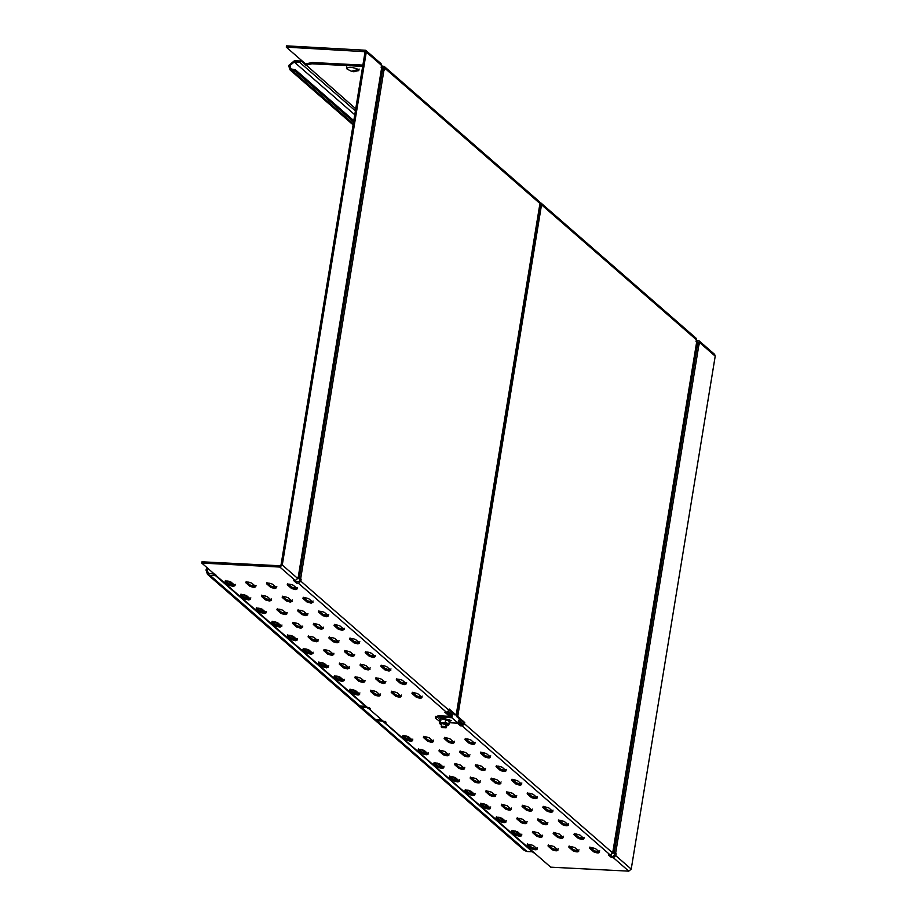 <?xml version="1.0" encoding="UTF-8"?>
<svg xmlns="http://www.w3.org/2000/svg" width="917" height="917" viewBox="0 0 917 917"><rect width="100%" height="100%" fill="white"/><g stroke="black" fill="none" stroke-linecap="round" stroke-linejoin="round"><path stroke-width="1.38" d="M450.786 716.36L438.337 715.73L438.12 717.014L451.829 717.713L452.31 714.721L451.072 714.652L450.786 716.36M449.353 722.699L458.053 723.146L458.546 720.154L463.922 724.831M462.477 724.602L458.397 721.049M451.072 714.652L447.92 711.901M362.673 66.379L311.918 63.789L306.175 65.061L355.739 108.791M362.891 65.096L312.135 62.505L306.381 63.777L306.175 65.061M383.466 68.798L383.134 69.967M541.466 204.789L384.819 68.225L384.498 70.185L381.564 68.317L381.094 63.709L365.677 50.263L286.482 45.85L286.276 47.134L365.035 51.707M452.31 714.721L448.482 711.374M451.829 717.713L458.053 723.146M439.873 721.541L435.529 718.16L435.46 716.36M435.529 718.16L438.12 717.014M435.735 716.876L438.337 715.73M366.64 707.282L201.786 563.084L201.992 561.8L280.063 565.766L281.038 564.964L365.035 52.005M696.244 340.39L699.19 340.929L699.797 342.717L715.214 356.163L631.217 869.121L628.787 871.15L550.716 867.173L534.68 853.2L532.399 851.79L527 851.515L524.295 850.437L373.735 719.088M201.786 563.084L279.857 567.05L282.276 565.021L297.704 578.467L297.865 577.469M463.291 723.8L460.655 724.522L460.449 725.806L462.111 725.886L464.541 723.857L464.747 722.573L463.498 722.516L463.291 723.8M449.021 709.896L454.626 714.779L456.322 714.251L455.864 714.836L449.17 709.001L448.963 710.285L446.533 712.314L444.871 712.234L449.548 716.303M446.648 712.314L450.855 715.982M458.179 722.367L460.655 724.522M460.449 725.806L457.354 723.1M631.217 869.121L615.788 855.676L613.37 857.704L611.536 857.613L608.429 854.908L610.252 854.999L612.682 852.959L464.541 723.857M381.564 68.317L298.208 577.343L301.143 579.212L300.81 581.172L298.392 583.212L296.558 583.12L293.451 580.404L295.274 580.495L297.704 578.467M295.228 580.495L296.776 581.837L299.572 581.114L299.893 579.143L297.738 578.249M610.206 854.988L611.754 856.329L613.576 856.432L614.871 853.647L616.121 853.716L613.003 850.999L612.682 852.959M480.474 804.071L482.491 803.624L486.491 804.725L490.538 808.255C490.01 809.379 488.073 809.275 484.726 807.957L480.668 804.427L480.886 803.143L484.933 806.673C488.28 808.003 490.217 808.095 490.744 806.971M527.206 844.798L529.224 844.351L533.224 845.451L537.27 848.982C536.743 850.105 534.806 850.013 531.459 848.683L527.401 845.153L527.619 843.869L531.665 847.4C535.012 848.729 536.949 848.821 537.477 847.698M516.821 818.698L518.827 818.262L522.828 819.351L526.874 822.881C526.347 824.016 524.409 823.913 521.062 822.595L517.016 819.064L517.222 817.781L521.269 821.311C524.616 822.629 526.553 822.732 527.092 821.598M522.002 806.181L524.02 805.734L528.009 806.834L532.066 810.364C531.528 811.488 529.59 811.396 526.255 810.066L522.197 806.536L522.403 805.264L526.461 808.783C529.808 810.112 531.745 810.215 532.273 809.081M302.897 649.305L303.091 649.66C303.619 648.537 305.556 648.64 308.903 649.958L312.949 653.489L311.138 654.291L307.138 653.191L303.091 649.66L303.298 648.376L307.355 651.907L311.344 653.007L313.167 652.205M558.35 820.818L560.356 820.371L564.356 821.472L568.402 825.002C567.875 826.125 565.938 826.022 562.591 824.704L558.545 821.173L558.751 819.89L562.797 823.42C566.144 824.75 568.082 824.841 568.609 823.718M506.425 792.609L508.442 792.162L512.431 793.262L516.489 796.793C515.95 797.916 514.013 797.813 510.677 796.495L506.62 792.964L506.826 791.68L510.884 795.211C514.231 796.541 516.168 796.632 516.695 795.509M464.896 790.488L466.913 790.053L470.914 791.153L474.96 794.672C474.433 795.807 472.496 795.704 469.149 794.386L465.091 790.855L465.309 789.571L469.355 793.102C472.702 794.42 474.639 794.523 475.166 793.4M511.617 780.08L513.623 779.645L517.624 780.745L521.67 784.276C521.143 785.399 519.205 785.296 515.858 783.978L511.812 780.447L512.018 779.163L516.065 782.694C519.412 784.012 521.349 784.115 521.876 782.992M490.847 779.026L492.865 778.59L496.854 779.679L500.911 783.21C500.373 784.344 498.435 784.241 495.1 782.923L491.042 779.393L491.248 778.109L495.306 781.639C498.653 782.958 500.59 783.061 501.118 781.937M323.655 650.359L323.85 650.726C324.389 649.591 326.326 649.694 329.662 651.013L333.719 654.543L331.897 655.346L327.908 654.245L323.85 650.726L324.068 649.442L328.114 652.973L332.114 654.062L333.926 653.259M573.927 834.39L575.933 833.943L579.934 835.043L583.98 838.574C583.453 839.697 581.516 839.605 578.168 838.276L574.122 834.745L574.329 833.461L578.375 836.992C581.722 838.321 583.659 838.413 584.186 837.29M547.976 845.852L549.982 845.405L553.983 846.506L558.029 850.036C557.502 851.159 555.564 851.068 552.217 849.738L548.171 846.208L548.377 844.924L552.424 848.454C555.771 849.784 557.708 849.876 558.247 848.752M568.735 846.907L570.752 846.46L574.741 847.56L578.799 851.091C578.26 852.225 576.323 852.122 572.987 850.793L568.93 847.262L569.136 845.99L573.194 849.52C576.541 850.838 578.478 850.942 579.005 849.807M344.425 651.414L344.62 651.781C345.147 650.646 347.084 650.749 350.432 652.079L354.478 655.598L352.667 656.4L348.666 655.311L344.62 651.781L344.826 650.497L348.873 654.027L352.873 655.128L354.684 654.325M589.505 847.961L591.511 847.526L595.511 848.615L599.558 852.145C599.03 853.28 597.093 853.177 593.746 851.859L589.7 848.328L589.906 847.044L593.952 850.575C597.299 851.893 599.237 851.996 599.764 850.873M480.462 752.937L482.468 752.49L486.468 753.591L490.515 757.121C489.987 758.244 488.05 758.153 484.703 756.823L480.657 753.293L480.863 752.009L484.91 755.539C488.257 756.869 490.194 756.961 490.721 755.837M287.296 584.599L287.491 584.954C288.018 583.831 289.955 583.923 293.302 585.252L297.349 588.783L295.538 589.585L291.537 588.485L287.491 584.954L287.697 583.67L291.755 587.201L295.744 588.301L297.567 587.499M266.538 583.533L266.732 583.9C267.26 582.776 269.197 582.868 272.544 584.198L276.59 587.728L274.779 588.531L270.779 587.43L266.732 583.9L266.939 582.616L270.985 586.146L274.985 587.247L276.796 586.444M339.233 663.931L339.428 664.298C339.966 663.174 341.903 663.266 345.239 664.596L349.297 668.126L347.474 668.929L343.485 667.828L339.428 664.298L339.645 663.014L343.692 666.544L347.692 667.645L349.503 666.842M245.767 582.478L245.962 582.845C246.501 581.71 248.438 581.814 251.774 583.143L255.832 586.662L254.009 587.465L250.02 586.376L245.962 582.845L246.18 581.561L250.226 585.092L254.227 586.192L256.038 585.39M225.009 581.424L225.204 581.791C225.731 580.656 227.668 580.759 231.015 582.077L235.061 585.608L233.25 586.41L229.25 585.31L225.204 581.791L225.41 580.507L229.468 584.037L233.457 585.126L235.279 584.324M302.874 598.171L303.068 598.526C303.596 597.403 305.533 597.506 308.88 598.824L312.926 602.354L311.115 603.157L307.115 602.056L303.068 598.526L303.275 597.254L307.333 600.773L311.322 601.873L313.144 601.071M282.115 597.116L282.31 597.471C282.837 596.348 284.774 596.451 288.121 597.769L292.168 601.3L290.357 602.102L286.356 601.002L282.31 597.471L282.516 596.188L286.562 599.718L290.563 600.818L292.374 600.016M349.606 638.897L349.801 639.264C350.328 638.129 352.266 638.232 355.613 639.55L359.659 643.081L357.848 643.883L353.847 642.783L349.801 639.264L350.007 637.98L354.065 641.51L358.054 642.599L359.877 641.797M240.586 595.007L240.781 595.362C241.309 594.239 243.246 594.331 246.593 595.66L250.639 599.191L248.828 599.993L244.828 598.893L240.781 595.362L240.988 594.078L245.045 597.609L249.034 598.709L250.857 597.907M318.451 611.742L318.646 612.109C319.173 610.974 321.11 611.077 324.458 612.407L328.504 615.937L326.693 616.74L322.692 615.639L318.646 612.109L318.852 610.825L322.91 614.356L326.899 615.456L328.722 614.654M276.923 609.633L277.117 609.988C277.656 608.865 279.593 608.968 282.929 610.286L286.987 613.817L285.164 614.619L281.175 613.519L277.117 609.988L277.335 608.716L281.381 612.247L285.382 613.335L287.193 612.533M308.078 636.788L308.272 637.143C308.811 636.02 310.748 636.111 314.084 637.441L318.142 640.972L316.319 641.774L312.33 640.674L308.272 637.143L308.49 635.859L312.537 639.39L316.537 640.49L318.348 639.688M256.164 608.579L256.359 608.934C256.886 607.811 258.823 607.914 262.17 609.232L266.217 612.762L264.405 613.565L260.405 612.464L256.359 608.934L256.565 607.65L260.623 611.181L264.612 612.281L266.434 611.479M334.029 625.325L334.224 625.681C334.751 624.557 336.688 624.649 340.035 625.979L344.081 629.509L342.27 630.311L338.27 629.211L334.224 625.681L334.43 624.397L338.488 627.927L342.477 629.028L344.299 628.225M271.741 622.15L271.936 622.517C272.464 621.382 274.401 621.485 277.748 622.803L281.794 626.334L279.983 627.136L275.983 626.047L271.936 622.517L272.143 621.233L276.2 624.764L280.189 625.852L282.012 625.05M292.5 623.205L292.695 623.571C293.234 622.448 295.171 622.54 298.506 623.869L302.564 627.4L300.742 628.202L296.753 627.102L292.695 623.571L292.913 622.288L296.959 625.818L300.959 626.919L302.77 626.116M313.27 624.271L313.465 624.626C313.992 623.503 315.929 623.594 319.276 624.924L323.323 628.454L321.512 629.257L317.511 628.156L313.465 624.626L313.671 623.342L317.718 626.873L321.718 627.973L323.529 627.171M496.051 817.643L498.069 817.196L502.069 818.296L506.115 821.827C505.588 822.95 503.651 822.858 500.304 821.529L496.246 817.998L496.464 816.726L500.51 820.245C503.857 821.575 505.794 821.678 506.322 820.543M511.629 831.215L513.646 830.779L517.647 831.879L521.693 835.41C521.165 836.533 519.228 836.43 515.881 835.112L511.824 831.581L512.041 830.298L516.088 833.828C519.435 835.146 521.372 835.249 521.899 834.126M527.195 793.663L529.201 793.216L533.201 794.317L537.247 797.847C536.72 798.971 534.783 798.879 531.436 797.549L527.39 794.019L527.596 792.735L531.642 796.265C534.989 797.595 536.926 797.687 537.454 796.564M396.339 679.623L396.534 679.99C397.061 678.855 398.998 678.958 402.345 680.276L406.391 683.807L404.58 684.609L400.58 683.52L396.534 679.99L396.74 678.706L400.798 682.237L404.787 683.325L406.609 682.523M375.58 678.569L375.775 678.924C376.302 677.801 378.24 677.904 381.587 679.222L385.633 682.752L383.822 683.555L379.821 682.454L375.775 678.924L375.981 677.652L380.028 681.171L384.028 682.271L385.839 681.469M365.184 652.468L365.379 652.835C365.906 651.712 367.843 651.804 371.19 653.133L375.236 656.664L373.425 657.466L369.425 656.366L365.379 652.835L365.585 651.551L369.643 655.082L373.632 656.182L375.454 655.38M328.848 637.842L329.043 638.198C329.57 637.074 331.507 637.177 334.854 638.496L338.9 642.026L337.089 642.828L333.089 641.728L329.043 638.198L329.249 636.914L333.295 640.444L337.296 641.545L339.107 640.742M297.693 610.688L297.887 611.054C298.415 609.92 300.352 610.023 303.699 611.341L307.745 614.871L305.934 615.674L301.934 614.585L297.887 611.054L298.094 609.771L302.14 613.301L306.14 614.39L307.952 613.588M287.319 635.733L287.514 636.089C288.041 634.965 289.978 635.057 293.325 636.387L297.372 639.917L295.561 640.719L291.56 639.619L287.514 636.089L287.72 634.805L291.778 638.335L295.767 639.436L297.589 638.633M261.345 596.061L261.54 596.417C262.079 595.293 264.016 595.385 267.351 596.715L271.409 600.245L269.587 601.048L265.598 599.947L261.54 596.417L261.758 595.133L265.804 598.663L269.804 599.764L271.615 598.961M418.163 749.762L420.181 749.327L424.181 750.415L428.228 753.946C427.7 755.081 425.763 754.978 422.416 753.659L418.358 750.129L418.576 748.845L422.622 752.376C425.969 753.694 427.907 753.797 428.434 752.662M438.934 750.817L440.939 750.381L444.94 751.481L448.986 755.012C448.459 756.135 446.522 756.032 443.175 754.714L439.128 751.183L439.335 749.9L443.381 753.43C446.728 754.748 448.665 754.851 449.204 753.728M459.692 751.883L461.709 751.436L465.698 752.536L469.756 756.067C469.217 757.19 467.28 757.087 463.945 755.768L459.887 752.238L460.093 750.954L464.151 754.485C467.498 755.814 469.435 755.906 469.962 754.783M433.741 763.345L435.758 762.898L439.759 763.999L443.805 767.529C443.278 768.652 441.341 768.549 437.994 767.231L433.936 763.701L434.154 762.417L438.2 765.947C441.547 767.277 443.484 767.369 444.011 766.245M454.511 764.4L456.517 763.953L460.517 765.053L464.564 768.584C464.036 769.707 462.099 769.615 458.752 768.286L454.706 764.755L454.912 763.471L458.958 767.002C462.306 768.331 464.243 768.423 464.781 767.3M475.27 765.454L477.287 765.007L481.276 766.108L485.334 769.638C484.795 770.761 482.858 770.67 479.522 769.34L475.464 765.81L475.671 764.526L479.729 768.056C483.076 769.386 485.013 769.478 485.54 768.354M496.04 766.509L498.046 766.062L502.046 767.162L506.092 770.693C505.565 771.827 503.628 771.724 500.281 770.395L496.235 766.864L496.441 765.592L500.487 769.122C503.834 770.44 505.771 770.544 506.299 769.409M449.319 776.917L451.336 776.47L455.336 777.57L459.383 781.101C458.855 782.224 456.918 782.132 453.571 780.803L449.513 777.272L449.731 775.988L453.777 779.519C457.125 780.848 459.062 780.952 459.589 779.817M470.089 777.971L472.095 777.536L476.095 778.625L480.141 782.155C479.614 783.29 477.677 783.187 474.33 781.857L470.283 778.338L470.49 777.054L474.536 780.585C477.883 781.903 479.82 782.006 480.359 780.871M485.666 791.543L487.672 791.107L491.672 792.208L495.719 795.738C495.191 796.862 493.254 796.758 489.907 795.44L485.861 791.91L486.067 790.626L490.114 794.156C493.461 795.475 495.398 795.578 495.937 794.454M501.244 805.126L503.25 804.679L507.25 805.779L511.296 809.31C510.769 810.433 508.832 810.341 505.485 809.012L501.439 805.481L501.645 804.198L505.691 807.728C509.038 809.058 510.975 809.149 511.514 808.026M542.772 807.235L544.778 806.8L548.779 807.888L552.825 811.419C552.298 812.554 550.36 812.451 547.013 811.132L542.967 807.602L543.173 806.318L547.22 809.849C550.567 811.167 552.504 811.27 553.031 810.135M537.58 819.752L539.597 819.317L543.586 820.417L547.644 823.947C547.105 825.071 545.168 824.968 541.832 823.649L537.775 820.119L537.981 818.835L542.039 822.366C545.386 823.684 547.323 823.787 547.85 822.664M532.399 832.281L534.405 831.834L538.405 832.934L542.451 836.464C541.924 837.588 539.987 837.485 536.64 836.166L532.594 832.636L532.8 831.352L536.846 834.883C540.193 836.212 542.13 836.304 542.669 835.181M553.157 833.335L555.175 832.888L559.164 833.989L563.221 837.519C562.683 838.642 560.745 838.551 557.41 837.221L553.352 833.691L553.559 832.407L557.616 835.937C560.963 837.267 562.9 837.359 563.428 836.235M380.761 666.051L380.956 666.407C381.483 665.284 383.421 665.387 386.768 666.705L390.814 670.235L389.003 671.038L385.002 669.937L380.956 666.407L381.163 665.123L385.22 668.653L389.209 669.754L391.032 668.952M360.003 664.997L360.198 665.352C360.725 664.229 362.662 664.321 366.009 665.65L370.055 669.181L368.244 669.983L364.244 668.883L360.198 665.352L360.404 664.068L364.45 667.599L368.451 668.699L370.262 667.897M318.474 662.876L318.669 663.243C319.196 662.108 321.133 662.212 324.48 663.541L328.527 667.06L326.716 667.863L322.715 666.774L318.669 663.243L318.875 661.959L322.933 665.49L326.922 666.59L328.745 665.788M354.81 677.514L355.005 677.869C355.544 676.746 357.481 676.849 360.817 678.167L364.874 681.698L363.052 682.5L359.063 681.4L355.005 677.869L355.223 676.586L359.269 680.116L363.27 681.216L365.081 680.414M334.052 676.459L334.247 676.815C334.774 675.691 336.711 675.783 340.058 677.113L344.104 680.643L342.293 681.446L338.293 680.345L334.247 676.815L334.453 675.531L338.511 679.061L342.5 680.162L344.322 679.359M349.629 690.031L349.824 690.386C350.351 689.263 352.288 689.366 355.636 690.684L359.682 694.215C359.155 695.338 357.217 695.246 353.87 693.917L349.824 690.386L350.03 689.114L354.088 692.633C357.424 693.963 359.361 694.066 359.9 692.931M370.388 691.086L370.583 691.452C371.121 690.318 373.059 690.421 376.394 691.739L380.452 695.269C379.913 696.404 377.976 696.301 374.64 694.983L370.583 691.452L370.8 690.169L374.847 693.699C378.194 695.017 380.131 695.12 380.658 693.986M391.158 692.14L391.353 692.507C391.88 691.372 393.817 691.475 397.164 692.805L401.21 696.335C400.683 697.459 398.746 697.356 395.399 696.037L391.353 692.507L391.559 691.223L395.605 694.754C398.952 696.072 400.889 696.175 401.417 695.052M411.916 693.206L412.111 693.561C412.639 692.438 414.576 692.53 417.923 693.86L421.969 697.39C421.442 698.513 419.505 698.41 416.158 697.092L412.111 693.561L412.318 692.278L416.375 695.808C419.711 697.138 421.648 697.229 422.187 696.106M402.586 736.191L402.781 736.546C403.32 735.423 405.257 735.526 408.604 736.844L412.65 740.374C412.123 741.498 410.186 741.406 406.839 740.076L402.781 736.546L402.999 735.262L407.045 738.793C410.392 740.122 412.329 740.214 412.856 739.091M423.356 737.245L423.551 737.6C424.078 736.477 426.015 736.58 429.362 737.898L433.409 741.429C432.881 742.552 430.944 742.461 427.597 741.131L423.551 737.6L423.757 736.328L427.803 739.847C431.15 741.177 433.088 741.28 433.626 740.145M444.115 738.3L444.309 738.666C444.848 737.532 446.785 737.635 450.121 738.953L454.179 742.483C453.64 743.618 451.703 743.515 448.367 742.197L444.309 738.666L444.516 737.383L448.573 740.913C451.921 742.231 453.858 742.334 454.385 741.2M464.885 739.354L465.079 739.721C465.607 738.586 467.544 738.689 470.891 740.019L474.937 743.549C474.41 744.673 472.473 744.57 469.126 743.251L465.079 739.721L465.286 738.437L469.332 741.968C472.679 743.286 474.616 743.389 475.144 742.266M206.99 567.612L206.004 569.996L207.448 574.317L357.378 704.978L360.083 706.044L365.482 706.319L367.763 707.729C370.64 708.256 371.11 708.669 369.161 708.956L366.88 707.546L361.481 707.271L358.157 705.517M370.457 708.669L369.161 708.956L383.34 721.301C386.217 721.839 386.687 722.241 384.739 722.527L382.458 721.117L377.059 720.842L374.365 719.776M386.034 722.241L384.739 722.527L534.68 853.2M353.79 120.654L295.446 69.818L290.93 68.89L289.852 65.657L294.219 62.001L299.618 62.276L302.323 61.118L286.276 47.134M381.266 65.886L384.212 66.425L539.368 201.637L539.964 203.436L456.322 714.251M698.548 342.362L696.026 341.663M383.249 70.128L383.57 68.156L382.882 67.262L381.048 67.17M381.701 65.508L366.284 52.063L282.276 565.021M366.284 52.063L365.677 50.263M715.214 356.163L714.618 354.363L699.19 340.929M207.895 568.402L207.253 570.065L208.331 573.297L215.759 574.374M365.482 706.319L215.552 575.658L210.153 575.383L360.083 706.044M207.448 574.317L210.153 575.383M295.446 69.818L295.24 71.102L353.584 121.938M295.24 71.102L290.047 69.91L288.603 65.588L294.426 60.717L299.825 60.992L301.246 60.178M533.556 852.753L383.226 721.587L532.399 851.79M383.226 721.587L382.458 721.117M358.788 706.205L372.955 718.55L375.661 719.627L381.059 719.902L383.34 721.301M382.217 720.865L381.059 719.902M367.648 708.016L366.88 707.546M540.285 204.732L456.632 715.547L456.804 716.67L463.498 722.516M464.747 722.573L458.053 716.739L457.881 715.615L541.523 204.789L539.93 202.565M383.57 68.156L382.882 67.262L383.57 67.858M384.819 68.225L384.212 66.425M541.523 204.789L696.679 340.012L696.072 338.213L540.927 202.989M696.679 340.012L696.542 342.82L697.619 343.76L699.476 344.689L699.797 342.717M698.548 342.66L698.227 344.62M612.843 851.973L696.542 342.82M296.558 583.12L296.776 581.837M301.143 579.212L299.893 579.143M611.754 856.329L611.536 857.613M615.788 855.676L616.121 853.716M612.716 852.753L614.871 853.647M441.685 727.513L445.754 727.72L441.306 727.021C441.753 726.046 443.415 726.138 446.281 727.273L445.88 727.903M441.203 726.917L441.616 723.754M358.513 69.474C351.83 66.826 347.956 66.632 346.89 68.878L346.924 68.924C355.211 73.681 354.031 70.976 358.249 70.769L358.513 69.474L352.403 70.999M346.695 66.987L346.89 68.878M441.868 723.524L446.682 724.866M441.467 724.694L439.564 723.433L440.768 718.653L445.811 718.917L449.96 720.464L449.078 721.771L449.96 720.464L445.811 718.917L445.203 722.447L442.716 722.837L447.095 723.696L448.493 725.221M445.203 722.447L449.158 723.926L448.654 725.06L445.834 725.553M440.401 722.206L439.564 723.433L440.057 723.926L439.896 723.33L442.716 722.837L440.401 722.206L440.917 719.054L439.885 719.96M449.158 723.926L449.674 720.773L440.768 718.653M311.918 63.789L312.135 62.505M462.111 725.886L610.252 854.999M298.392 583.212L446.533 712.314M448.963 710.285L300.81 581.172M295.274 580.495L279.857 567.05M217.833 577.068L367.763 707.729M628.787 871.15L613.37 857.704M302.323 61.118L306.255 64.545M384.017 69.772L300.661 578.799M228.574 581.172L233.078 585.103M244.151 594.755L248.656 598.675M259.729 608.326L264.234 612.258M275.306 621.898L279.811 625.83M290.884 635.481L295.389 639.413M306.461 649.053L310.966 652.984M322.039 662.624L326.544 666.556M337.616 676.207L342.121 680.139M353.194 689.779L357.699 693.711M301.601 61.428L306.232 65.462M299.618 62.276L355.395 110.877M294.219 62.001L354.753 114.751M292.752 70.976L353.286 123.726M406.151 735.938L410.667 739.87M421.728 749.51L426.245 753.442M437.306 763.093L441.822 767.025M452.883 776.665L457.4 780.596M468.461 790.236L472.977 794.168M484.038 803.819L488.555 807.751M499.616 817.391L504.132 821.323M515.194 830.974L519.71 834.894M377.059 720.842L527 851.515M361.481 707.271L375.661 719.627M458.053 716.739L456.804 716.67M456.632 715.547L457.881 715.615M369.161 708.956L369.379 707.672M384.739 722.527L384.957 721.243M299.286 578.283L382.641 69.256M593.952 850.575L593.746 851.859M573.194 849.52L572.987 850.793M552.424 848.454L552.217 849.738M531.665 847.4L531.459 848.683M578.375 836.992L578.168 838.276M557.616 835.937L557.41 837.221M536.846 834.883L536.64 836.166M516.088 833.828L515.881 835.112M562.797 823.42L562.591 824.704M542.039 822.366L541.832 823.649M521.269 821.311L521.062 822.595M500.51 820.245L500.304 821.529M547.22 809.849L547.013 811.132M526.461 808.783L526.255 810.066M505.691 807.728L505.485 809.012M484.933 806.673L484.726 807.957M531.642 796.265L531.436 797.549M510.884 795.211L510.677 796.495M490.114 794.156L489.907 795.44M469.355 793.102L469.149 794.386M516.065 782.694L515.858 783.978M495.306 781.639L495.1 782.923M474.536 780.585L474.33 781.857M453.777 779.519L453.571 780.803M500.487 769.122L500.281 770.395M479.729 768.056L479.522 769.34M458.958 767.002L458.752 768.286M438.2 765.947L437.994 767.231M484.91 755.539L484.703 756.823M464.151 754.485L463.945 755.768M443.381 753.43L443.175 754.714M422.622 752.376L422.416 753.659M291.537 588.485L291.755 587.201M270.985 586.146L270.779 587.43M250.02 586.376L250.226 585.092M229.25 585.31L229.468 584.037M307.333 600.773L307.115 602.056M286.562 599.718L286.356 601.002M265.804 598.663L265.598 599.947M245.045 597.609L244.828 598.893M322.91 614.356L322.692 615.639M302.14 613.301L301.934 614.585M281.381 612.247L281.175 613.519M260.623 611.181L260.405 612.464M338.488 627.927L338.27 629.211M317.718 626.873L317.511 628.156M296.959 625.818L296.753 627.102M276.2 624.764L275.983 626.047M354.065 641.51L353.847 642.783M333.295 640.444L333.089 641.728M312.537 639.39L312.33 640.674M291.778 638.335L291.56 639.619M369.643 655.082L369.425 656.366M348.873 654.027L348.666 655.311M328.114 652.973L327.908 654.245M307.355 651.907L307.138 653.191M385.22 668.653L385.002 669.937M364.45 667.599L364.244 668.883M343.692 666.544L343.485 667.828M322.933 665.49L322.715 666.774M400.798 682.237L400.58 683.52M380.028 681.171L379.821 682.454M359.269 680.116L359.063 681.4M338.511 679.061L338.293 680.345M698.995 344.276L615.639 853.291M697.619 343.76L614.264 852.787M353.87 693.917L354.088 692.633M374.64 694.983L374.847 693.699M395.399 696.037L395.605 694.754M416.158 697.092L416.375 695.808M406.839 740.076L407.045 738.793M427.597 741.131L427.803 739.847M448.367 742.197L448.573 740.913M469.126 743.251L469.332 741.968M449.513 721.736L450.545 720.292L442.865 718.183L439.369 719.719L440.08 720.189M290.047 69.91L353.102 124.861M298.61 577.114L381.965 68.099M454.717 714.813L455.955 714.882M613.588 851.618L696.943 342.591M446.453 727.582L447.083 723.696M358.902 70.196L359.097 69.016M438.739 718.515L440.825 720.533M451.324 720.579L448.711 721.828"/></g></svg>
